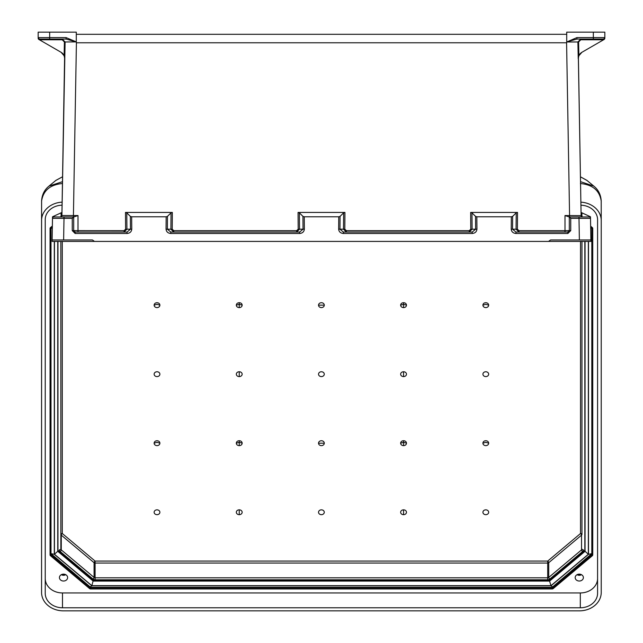 <?xml version="1.0" encoding="UTF-8"?>
<svg xmlns="http://www.w3.org/2000/svg" width="643" height="643" viewBox="0 0 643 643"><rect width="100%" height="100%" fill="white"/><g stroke="black" fill="none" stroke-linecap="round" stroke-linejoin="round"><path stroke-width="0.96" d="M130.36 216.386L130.457 229.189L127.049 232.067L127.049 233.481C129.91 233.2 131.485 231.769 131.767 229.165L131.67 216.779L130.36 216.386L126.784 212.817L125.473 212.431L172.348 212.431L171.038 212.817L170.901 229.189L173.787 232.067L173.787 230.652L172.211 229.213L172.348 212.431M511.33 216.779L512.64 216.386L512.543 229.189L515.951 232.067L515.951 233.481C513.09 233.2 511.515 231.769 511.233 229.165L511.33 216.779L476.841 216.779L476.945 229.165C476.664 231.769 475.089 233.2 472.227 233.481L343.362 233.481C340.501 233.2 338.925 231.769 338.644 229.165L338.748 216.779L304.252 216.779L302.949 216.386L299.373 212.817L298.063 212.431L344.937 212.431L344.801 229.213L346.376 230.652L469.213 230.652L470.789 229.213L470.652 212.431L471.962 212.817L472.099 229.189L469.213 232.067L469.213 230.652M512.64 216.386L516.216 212.817L517.527 212.431L470.652 212.431M586.569 239.976L572.182 239.976L586.569 239.976M579.375 239.976L578.997 218.379L590.507 218.379L590.885 239.976L550.585 239.976L590.885 239.976L590.909 241.414L94.481 241.414L92.415 239.976L63.625 239.976L64.003 218.379L72.249 218.379L73.688 216.964L53.932 216.964A1.439 1.439 180 0 0 52.493 218.379L52.115 239.976L92.415 239.976M576.916 37.591L593.328 37.591L593.328 32.15L604.83 32.15L604.83 38.226L604.018 39.528L581.931 52.276L578.885 55.716L578.234 58.754L577.896 41.988L566.716 41.98L576.916 37.591L576.916 39.054L566.716 41.924M593.328 32.15L566.716 32.15L566.716 41.883M566.716 42.197L566.587 42.784L76.413 42.784L76.284 42.197M566.716 41.98L566.716 42.671M131.67 216.779L166.159 216.779L166.055 229.165C166.336 231.769 167.911 233.2 170.773 233.481L170.773 232.067L167.365 229.189L167.461 216.386L171.038 212.817M125.473 212.431L125.61 229.213L124.043 230.652L73.688 230.628L73.688 216.964L78.004 215.55L61.913 215.55A1.439 1.439 -90 0 1 60.482 216.964L64.003 216.964L64.003 218.379L52.493 218.379L52.091 241.414L552.932 241.414L548.519 241.414L550.585 239.976M517.527 212.431L517.39 229.213L518.957 230.652L564.996 230.652L564.996 215.55L569.312 216.964L569.312 230.628L569.312 216.964L589.068 216.964A1.439 1.439 0 0 1 590.507 218.379L590.909 241.414L52.091 241.414M603.48 39.834L603.142 39.054L576.916 39.054L603.142 39.054A1.439 1.399 90 0 0 604.549 37.607L604.806 38.234A1.439 1.439 180 0 1 604.115 39.472L581.963 52.26A7.194 7.194 0 0 0 579.03 55.467A7.194 7.194 180 0 0 578.395 57.814L578.234 58.754M603.391 39.77L580.79 39.77L578.604 41.972L578.885 55.716M338.748 216.779L340.051 216.386L343.627 212.817L344.937 212.431M472.227 233.481L472.227 232.067L475.635 229.189L475.539 216.386L471.962 212.817M475.539 216.386L476.841 216.779M581.055 212.431L581.111 215.815L581.055 212.431L581.111 215.815L581.055 212.431L590.475 216.779L590.692 229.165L590.467 216.771M593.328 39.054L593.328 37.591L604.549 37.607L604.806 38.234A1.439 1.439 180 0 1 604.412 39.239M564.996 215.55L581.111 215.638A1.439 1.407 -1 0 0 581.159 215.992M578.403 57.806L581.111 215.815L578.37 58.609A7.194 7.194 180 0 1 581.963 52.26M76.284 34.304L566.716 34.304L76.284 34.304M564.996 232.067L564.996 230.652L569.312 230.628A1.439 1.439 180 0 1 569.304 230.684M578.604 41.972L577.896 41.988L580.79 39.054L580.79 39.77M346.376 230.652L346.376 232.067L343.491 229.189L343.627 212.817M340.051 216.386L339.954 229.189L343.362 232.067L472.227 232.067L343.362 232.067L343.362 233.481M518.957 230.652L518.957 232.067L516.08 229.189L516.216 212.817M581.087 215.55A1.439 1.439 -90 0 0 582.518 216.964L569.312 216.964L570.751 218.379L570.751 230.604L569.312 230.628L567.873 232.067L567.873 233.481L570.751 230.604M567.93 232.067A1.439 1.439 180 0 1 567.873 232.067L515.951 232.067L567.873 232.067M581.135 216.964L576.819 216.964L581.135 216.964M56.431 239.976L70.818 239.976L56.431 239.976M52.115 239.976L63.625 239.976M49.672 32.15L76.284 32.15L76.284 41.883L66.084 37.591L49.672 37.591L49.672 32.15L38.17 32.15L38.17 37.615M61.913 215.55L65.104 41.988L76.284 41.883M76.284 41.98L76.284 42.671M61.037 52.26A7.194 7.194 180 0 1 63.97 55.467A7.194 7.194 0 0 1 64.605 57.814L64.63 58.609A7.194 7.194 0 0 0 61.037 52.26L39.52 39.834L39.858 39.054L49.672 39.054L49.672 37.591L38.451 37.607L38.194 38.234L38.982 39.528L61.069 52.276L64.115 55.716L64.766 58.754M39.609 39.77L62.21 39.77L64.396 41.972L64.115 55.716M167.461 216.386L166.159 216.779M61.945 212.431L61.889 215.815L61.945 212.431L61.889 215.815L61.945 212.431L52.525 216.779L52.308 229.165L52.525 216.779M64.396 41.972L65.104 41.988L62.21 39.054L39.858 39.054A1.439 1.399 90 0 1 38.451 37.607L38.17 38.226A1.439 1.439 0 0 0 38.885 39.472L39.52 39.834M66.084 37.591L66.084 39.054L76.284 41.924M49.672 39.054L66.084 39.054L39.858 39.054L66.084 39.054L62.21 39.054L62.21 39.77M302.949 216.386L303.046 229.189L299.638 232.067L170.773 232.067L299.638 232.067L299.638 233.481C302.499 233.2 304.075 231.769 304.356 229.165L304.252 216.779M298.063 212.431L298.199 229.213L296.624 230.652L296.624 232.067L299.509 229.189L299.373 212.817M124.043 230.652L124.043 232.067L126.92 229.189L126.784 212.817M64.597 57.806L61.889 215.638A1.439 1.407 -179 0 1 61.841 215.992M75.07 232.067A1.439 1.439 0 0 0 75.127 232.067L73.688 230.628A1.439 1.439 0 0 0 73.696 230.684M75.127 232.067L127.049 232.067L75.127 232.067L75.127 233.481L127.049 233.481M73.688 230.628L72.249 230.604L75.127 233.481M61.865 216.964L66.181 216.964L61.865 216.964M38.17 38.226A1.439 1.439 0 0 0 38.588 39.239M581.955 241.414L581.955 534.293A1.439 0.78 180 0 0 580.516 533.513L547.707 561.074L95.092 561.074L62.283 533.513L62.283 241.414M584.833 549.484L584.833 241.414L584.833 550.673L549.443 580.573L93.404 580.589L57.966 550.673L59.405 550.955L93.902 579.93L93.307 580.356L93.902 579.93L548.905 579.93L549.5 580.356L548.905 579.93L583.394 550.955L584.833 550.673M318.526 512.262A2.877 2.419 180 0 0 322.842 514.352A2.877 2.419 180 0 0 322.842 510.164A2.877 2.419 180 0 0 318.526 512.262M318.526 443.188A2.877 2.419 180 0 0 321.404 445.631A2.877 2.419 180 0 0 324.281 443.188A2.877 2.419 -0 0 0 321.404 440.736A2.877 2.419 -0 0 0 318.526 443.188L324.281 443.188M318.526 305.16A2.877 2.419 180 0 0 321.404 307.603A2.877 2.419 180 0 0 324.281 305.16A2.877 2.419 -0 0 0 321.404 302.716A2.877 2.419 -0 0 0 318.526 305.16L324.281 305.16M324.281 374.17A2.877 2.419 180 0 0 319.965 372.08A2.877 2.419 180 0 0 319.965 376.268A2.877 2.419 180 0 0 324.281 374.17M488.672 374.17A2.877 2.419 180 0 0 484.356 372.08A2.877 2.419 180 0 0 484.356 376.268A2.877 2.419 180 0 0 488.672 374.17M406.472 305.16A2.877 2.419 180 0 0 403.563 302.716A2.877 2.419 180 0 0 400.645 305.16A2.877 2.419 180 0 0 403.563 307.603A2.877 2.419 180 0 0 406.472 305.16L403.563 304.276L403.563 307.603M488.672 305.16A2.877 2.419 180 0 0 485.795 302.716A2.877 2.419 180 0 0 482.917 305.16A2.877 2.419 180 0 0 485.795 307.603A2.877 2.419 180 0 0 488.672 305.16L485.811 304.268L482.917 305.16M403.563 376.589A2.877 2.419 180 0 0 406.472 374.17A2.877 2.419 180 0 0 403.563 371.758A2.877 2.419 180 0 0 400.645 374.17A2.877 2.419 180 0 0 403.563 376.589L403.563 371.758M406.472 443.188A2.877 2.419 -0 0 1 403.563 445.631A2.877 2.419 -0 0 1 400.645 443.188A2.877 2.419 -0 0 1 403.563 440.736A2.877 2.419 -0 0 1 406.472 443.188L403.563 442.304L403.563 440.736M488.672 512.262A2.877 2.419 -0 0 1 484.356 514.352A2.877 2.419 -0 0 1 484.356 510.164A2.877 2.419 -0 0 1 488.672 512.262M488.672 443.188A2.877 2.419 -0 0 1 485.795 445.631A2.877 2.419 -0 0 1 482.917 443.188A2.877 2.419 -0 0 1 485.795 440.736A2.877 2.419 -0 0 1 488.672 443.188L485.811 442.296L482.917 443.188M403.563 509.843A2.877 2.419 -0 0 1 406.472 512.262A2.877 2.419 -0 0 1 403.563 514.673A2.877 2.419 -0 0 1 400.645 512.262A2.877 2.419 -0 0 1 403.563 509.843L403.563 514.673M154.135 374.17A2.877 2.419 -0 0 1 158.451 372.08A2.877 2.419 -0 0 1 158.451 376.268A2.877 2.419 -0 0 1 154.135 374.17M236.327 305.16A2.877 2.419 -0 0 1 239.244 302.716A2.877 2.419 -0 0 1 242.154 305.16A2.877 2.419 -0 0 1 239.244 307.603A2.877 2.419 -0 0 1 236.327 305.16L239.244 304.276L239.244 307.603M154.135 305.16A2.877 2.419 -0 0 1 157.013 302.716A2.877 2.419 -0 0 1 159.89 305.16A2.877 2.419 -0 0 1 157.013 307.603A2.877 2.419 -0 0 1 154.135 305.16L156.996 304.268L159.89 305.16M239.244 376.589A2.877 2.419 -0 0 1 236.327 374.17A2.877 2.419 -0 0 1 239.244 371.758A2.877 2.419 -0 0 1 242.154 374.17A2.877 2.419 -0 0 1 239.244 376.589L239.244 371.758M236.327 443.188A2.877 2.419 180 0 0 239.244 445.631A2.877 2.419 180 0 0 242.154 443.188A2.877 2.419 180 0 0 239.244 440.736A2.877 2.419 180 0 0 236.327 443.188L239.244 442.304L239.244 440.736M154.135 512.262A2.877 2.419 180 0 0 158.451 514.352A2.877 2.419 180 0 0 158.451 510.164A2.877 2.419 180 0 0 154.135 512.262M154.135 443.188A2.877 2.419 180 0 0 157.013 445.631A2.877 2.419 180 0 0 159.89 443.188A2.877 2.419 180 0 0 157.013 440.736A2.877 2.419 180 0 0 154.135 443.188L156.996 442.296L159.89 443.188M239.244 509.843A2.877 2.419 180 0 0 236.327 512.262A2.877 2.419 180 0 0 239.244 514.673A2.877 2.419 180 0 0 242.154 512.262A2.877 2.419 180 0 0 239.244 509.843L239.244 514.673M403.563 302.716L403.563 304.276L400.645 305.16M403.563 445.631L403.563 442.304L400.645 443.188M582.558 551.525A1.439 0.555 -130 0 1 581.537 549.894L548.728 577.454L548.728 562.705L581.537 535.145L581.537 549.894A1.439 1.206 -0 0 0 581.955 549.042A1.439 0.78 -0 0 0 583.394 549.821A2.877 2.419 -0 0 1 582.558 551.525L549.741 579.086A2.877 2.419 -0 0 1 547.707 579.793L95.092 579.793A2.877 2.419 180 0 1 93.058 579.086L60.249 551.525A2.877 2.419 180 0 1 59.405 549.821A1.439 0.78 180 0 0 60.844 549.042L60.844 241.414M57.966 241.414L57.966 550.673M239.244 302.716L239.244 304.276L242.154 305.16M239.244 445.631L239.244 442.304L242.154 443.188M591.809 227.686L591.809 553.647L552.168 587.292L552.176 587.959L90.623 587.959A0.715 0.603 -0 0 1 90.116 587.782L90.116 586.898M57.749 241.414L57.749 551.3L93.219 581.087L549.588 581.087L549.588 580.452M588.361 241.414L588.361 554.242L585.05 551.3L585.05 241.414M54.301 241.414L54.301 554.29L50.998 553.647L50.998 227.686M585.05 551.3L549.588 581.087L550.955 585.66L91.845 585.66L93.219 580.452M62.484 181.672L48.989 186.108L55.828 180.434L62.572 176.761L55.973 180.321M580.516 181.664L593.81 186.108L586.971 180.434L580.428 176.833M41.57 573.902L41.594 200.994A14.379 5.956 -177 0 1 41.602 200.825L41.602 200.825C42.012 194.652 44.471 189.749 48.989 186.108M41.594 200.994C43.282 190.465 50.21 184.645 62.387 183.536A14.379 2.13 -87.7 0 1 62.459 183.287M580.87 202.159A21.862 18.366 180 0 1 601.229 220.477L601.205 200.994A14.379 5.956 -3 0 0 601.205 200.825L601.205 200.825A14.379 5.956 -3 0 0 601.181 200.584M601.205 200.994C599.525 190.465 592.597 184.645 580.412 183.536M601.229 220.477L601.229 592.484A21.862 18.366 -0 0 1 579.367 610.85L63.432 610.85A21.862 18.366 180 0 1 41.57 592.484L41.57 220.477A21.862 18.366 -0 0 1 62.13 202.143M41.602 200.825L41.57 220.477M62.074 205.181A17.257 14.5 180 0 0 45.227 219.681L45.227 593.288A17.257 14.5 -0 0 0 62.484 607.78L580.316 607.78A17.257 14.5 180 0 0 597.58 593.288L597.58 219.681A17.257 14.5 -0 0 0 580.926 205.189M67.628 577.583A4.099 3.44 180 0 0 63.528 574.143A4.099 3.44 180 0 0 59.429 577.583A4.099 3.44 180 0 0 63.528 581.023A4.099 3.44 180 0 0 67.628 577.583M575.18 577.583A4.099 3.44 -0 0 1 579.279 574.143A4.099 3.44 -0 0 1 583.378 577.583A4.099 3.44 -0 0 1 579.279 581.023A4.099 3.44 -0 0 1 575.18 577.583M45.227 578.459A17.257 14.5 180 0 0 62.484 592.95L580.316 592.95A17.257 14.5 -0 0 0 597.58 578.459L597.58 219.681M592.742 228.426L592.742 554.877L592.026 554.491L592.026 228.04L592.742 228.426A1.439 1.206 180 0 0 592.324 227.574L590.652 226.633M50.058 554.877L50.773 554.491L50.773 228.04L50.058 228.426L50.058 554.877A1.439 1.206 180 0 0 50.475 555.729L50.99 554.917L90.116 587.782L89.61 588.602A1.439 1.206 180 0 0 90.623 588.956L552.176 588.956L552.176 587.959A0.715 0.603 180 0 0 552.683 587.782L552.683 586.898M57.749 551.3L54.446 554.242L54.446 241.414M52.316 228.739L51.191 227.526M90.623 588.956L90.623 587.292L50.998 553.647M54.301 554.29L91.788 585.781L90.422 586.762M591.608 227.526L590.684 228.586M91.788 585.781L551.011 585.781L552.385 586.762M591.809 553.647L588.498 554.29L588.498 241.414M64.75 574.295A2.853 2.395 -0 0 1 62.299 574.295M65.707 574.665A3.545 2.974 -0 0 1 61.342 574.665M580.5 574.295A2.853 2.395 -0 0 1 578.049 574.295M581.465 574.665A3.545 2.974 -0 0 1 577.092 574.665M586.496 241.414L589.446 241.414L586.496 241.414M569.602 216.964L566.587 42.784M73.398 216.964L76.413 42.784M78.004 232.067L78.004 215.55M296.624 230.652L173.787 230.652M170.773 233.481L299.638 233.481M72.249 218.379L72.249 230.604M581.111 215.638L582.518 216.964L578.997 216.964L578.997 218.379L570.751 218.379M567.873 233.481L515.951 233.481M97.181 241.414L90.068 241.414L97.181 241.414M338.644 229.165L344.801 229.213M511.233 229.165L517.39 229.213M470.789 229.213L476.945 229.165M589.647 217.085L589.631 216.386M581.899 212.817L581.963 216.852M61.889 215.638L60.482 216.964L73.688 216.964M304.356 229.165L298.199 229.213M131.767 229.165L125.61 229.213M172.211 229.213L166.055 229.165M61.101 212.817L61.037 216.852M53.353 217.085L53.369 216.386M581.955 534.293A1.439 1.206 180 0 1 581.537 535.145A1.439 0.555 50 0 0 580.516 533.513L580.516 241.414M583.394 549.821L583.394 550.955M95.092 579.793L95.092 561.074A1.439 0.555 130 0 0 94.079 562.705A1.439 1.206 180 0 0 95.092 563.059L547.707 563.059L547.707 577.808L95.092 577.808A1.439 1.206 -0 0 1 94.079 577.454L94.079 562.705L61.262 535.145L61.262 549.894L94.079 577.454A1.439 0.555 -50 0 1 93.058 579.086M59.405 549.821L59.405 550.955M547.707 563.059L547.707 561.074A1.439 0.555 50 0 1 548.728 562.705A1.439 1.206 -0 0 1 547.707 563.059M547.707 579.793L547.707 577.808A1.439 1.206 180 0 0 548.728 577.454A1.439 0.555 -130 0 0 549.741 579.086M62.283 533.513A1.439 0.78 -0 0 0 60.844 534.293A1.439 1.206 -0 0 0 61.262 535.145A1.439 0.555 130 0 1 62.283 533.513M60.249 551.525A1.439 0.555 -50 0 0 61.262 549.894A1.439 1.206 180 0 1 60.844 549.042M551.011 585.781L588.498 554.29M588.361 554.242L550.955 585.66M91.845 585.66L54.446 554.242M580.316 592.95L580.316 607.78M62.484 592.95L62.484 607.78M592.742 554.877A1.439 1.206 -0 0 1 592.324 555.729L591.817 554.917L552.683 587.782L553.197 588.602L592.324 555.729M553.197 588.602A1.439 1.206 -0 0 1 552.176 588.956M89.61 588.602L50.475 555.729M50.058 228.426A1.439 1.206 -0 0 1 50.475 227.574L52.356 226.465M52.364 225.99L50.475 227.574M590.644 226.159L592.324 227.574M591.946 227.767A0.715 0.603 -0 0 1 592.026 228.04L590.652 226.722M591.809 551.477L592.026 551.758A0.715 0.603 180 0 1 591.817 552.184L591.817 554.917A0.715 0.603 180 0 0 592.026 554.491M50.853 227.767A0.715 0.603 180 0 0 50.773 228.04L52.348 226.553M50.998 551.477L50.773 551.758A0.715 0.603 -0 0 0 50.99 552.184L50.99 554.917A0.715 0.603 -0 0 1 50.773 554.491M601.229 201.886L601.205 200.825C600.795 194.652 598.328 189.749 593.819 186.108M580.428 176.793L586.834 180.321M90.639 587.292L552.168 587.292"/></g></svg>
